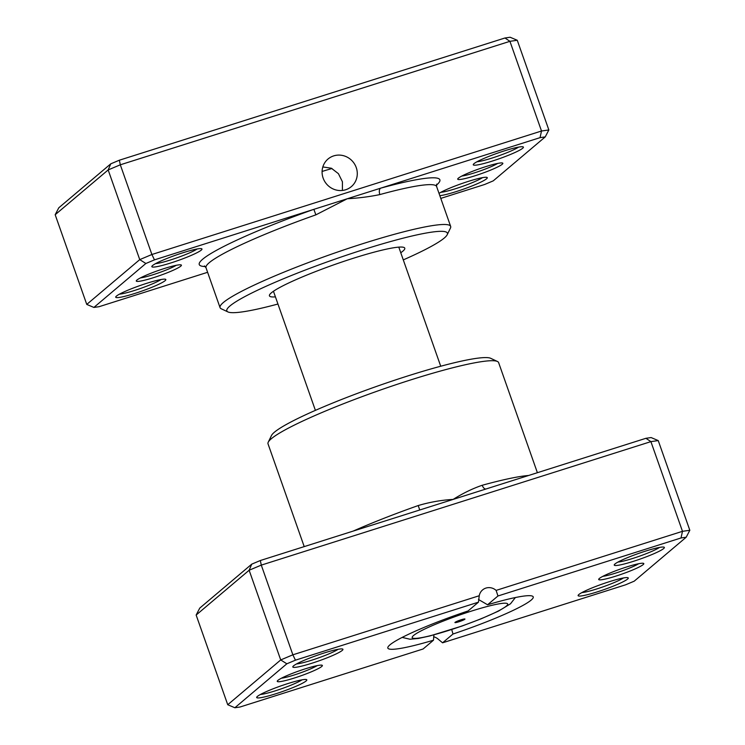 <?xml version="1.0" encoding="UTF-8"?>
<svg xmlns="http://www.w3.org/2000/svg" width="745" height="745" viewBox="0 0 745 745"><rect width="100%" height="100%" fill="white"/><g stroke="black" fill="none" stroke-linecap="round" stroke-linejoin="round"><path stroke-width="1.12" d="M136.931 280.055A23.915 2.626 -19.4 0 1 159.896 269.969A23.915 2.626 -19.4 0 1 181.165 264.941A23.915 2.626 -19.4 0 1 180.756 266.17A23.915 2.626 -19.4 0 1 155.305 277.084A23.915 2.626 -19.4 0 1 136.326 280.735A23.915 2.626 -19.4 0 1 136.931 280.055M458.361 178.176A23.915 2.626 -19.4 0 1 481.335 168.091A23.915 2.626 -19.4 0 1 502.605 163.062A23.915 2.626 -19.4 0 1 502.195 164.291A23.915 2.626 -19.4 0 1 476.744 175.205A23.915 2.626 -19.4 0 1 457.765 178.856A23.915 2.626 -19.4 0 1 458.361 178.176M345.652 189.761A18.066 17.256 49.8 0 0 351.351 186.623A18.066 17.256 49.8 0 0 354.825 164.477A18.066 17.256 49.8 0 0 333.723 155.882A18.066 17.256 49.8 0 0 328.014 159.02A18.066 17.256 49.8 0 0 324.55 181.165A18.066 17.256 49.8 0 0 345.652 189.761M342.402 190.45L342.43 181.789L338.416 173.669L331.385 168.24L322.827 166.945M439.029 193.383A26.578 2.915 -19.4 0 1 465.243 182.385A26.578 2.915 -19.4 0 1 487.025 177.431A26.578 2.915 -19.4 0 1 486.569 178.791A26.578 2.915 -19.4 0 1 465.048 188.597A26.578 2.915 -19.4 0 1 439.829 195.674M473.988 163.677A26.578 2.915 -19.4 0 1 499.513 152.474A26.578 2.915 -19.4 0 1 523.148 146.886A26.578 2.915 -19.4 0 1 522.692 148.246A26.578 2.915 -19.4 0 1 494.41 160.38A26.578 2.915 -19.4 0 1 473.317 164.431A26.578 2.915 -19.4 0 1 473.988 163.677M116.434 296.1A26.578 2.915 -19.4 0 1 141.95 284.888A26.578 2.915 -19.4 0 1 165.586 279.31A26.578 2.915 -19.4 0 1 165.129 280.669A26.578 2.915 -19.4 0 1 136.857 292.794A26.578 2.915 -19.4 0 1 115.764 296.855A26.578 2.915 -19.4 0 1 116.434 296.1M152.557 265.555A26.578 2.915 -19.4 0 1 178.074 254.352A26.578 2.915 -19.4 0 1 201.709 248.765A26.578 2.915 -19.4 0 1 201.252 250.124A26.578 2.915 -19.4 0 1 172.98 262.259A26.578 2.915 -19.4 0 1 151.887 266.31A26.578 2.915 -19.4 0 1 152.557 265.555M275.436 296.873A71.753 7.869 -19.4 0 1 269.56 294.871A71.753 7.869 -19.4 0 1 271.357 292.841A71.753 7.869 -19.4 0 1 340.26 262.575A71.753 7.869 -19.4 0 1 404.088 247.498A71.753 7.869 -19.4 0 1 402.859 251.158A71.753 7.869 -19.4 0 1 400.763 252.741M403.278 259.893A116.928 12.833 160.6 0 0 444.253 238.046A116.928 12.833 160.6 0 0 447.196 234.74A116.928 12.833 160.6 0 0 354.387 252.574A116.928 12.833 160.6 0 0 229.963 305.962A116.928 12.833 160.6 0 0 227.961 311.941A116.928 12.833 160.6 0 0 277.95 304.025M227.961 311.941L221.246 308.775A122.245 13.41 -19.4 0 1 220.054 307.62A122.245 13.41 -19.4 0 1 223.342 302.526A122.245 13.41 -19.4 0 1 347.086 248.802A122.245 13.41 -19.4 0 1 450.66 226.415A122.245 13.41 -19.4 0 1 450.446 228.063L447.196 234.74M440.789 198.393L484.66 184.481L493.246 180.858L545.238 136.903L540.05 137.648L380.648 188.178A5.317 2.85 -105.4 0 0 379.857 194.575C369.865 196.68 358.997 198.077 347.254 198.757L154.466 259.865L145.871 263.488L93.889 307.434L99.076 306.698L207.613 272.298M55.177 214.728L86.765 304.416L139.743 259.623L151.896 254.501L541.513 131.008L548.851 129.956L517.263 40.267L509.934 41.32L120.308 164.803L108.165 169.934L55.177 214.728L58.799 207.781L110.781 163.826L119.368 160.203L504.952 37.995L510.139 37.25L517.263 40.267M540.05 137.648L541.513 131.008L509.934 41.32L504.952 37.995M154.466 259.865L151.896 254.501L120.308 164.803L119.368 160.203M145.871 263.488L139.743 259.623L108.165 169.934L110.781 163.826M436.412 185.16A127.563 13.997 -19.4 0 0 380.648 188.178L347.254 198.757L315.861 214.858A122.245 13.41 160.6 0 0 209.298 262.659A122.245 13.41 160.6 0 0 206.011 267.762L204.484 265.9M155.556 263.637A23.915 2.626 160.6 0 0 176.9 257.826A23.915 2.626 160.6 0 0 197.164 248.979M119.433 294.173A23.915 2.626 160.6 0 0 140.777 288.371A23.915 2.626 160.6 0 0 161.041 279.524M476.996 161.758A23.915 2.626 160.6 0 0 498.34 155.947A23.915 2.626 160.6 0 0 518.604 147.1M440.872 192.294A23.915 2.626 160.6 0 0 462.217 186.492A23.915 2.626 160.6 0 0 482.481 177.645M545.238 136.903L548.851 129.956M86.765 304.416L93.889 307.434M461.835 176.043A21.26 2.337 160.6 0 0 480.18 170.94A21.26 2.337 160.6 0 0 497.669 163.416M140.395 277.922A21.26 2.337 160.6 0 0 158.741 272.819A21.26 2.337 160.6 0 0 176.23 265.295M205.303 266.542A127.563 13.997 -19.4 0 1 202.677 259.223A127.563 13.997 -19.4 0 1 313.869 209.336L315.861 214.858M464.815 619.263A5.317 0.587 160.6 0 0 464.954 619.039A5.317 0.587 160.6 0 0 460.447 620.008A5.317 0.587 160.6 0 0 455.074 622.345A5.317 0.587 160.6 0 0 454.925 622.569A5.317 0.587 160.6 0 0 459.432 621.591A5.317 0.587 160.6 0 0 464.815 619.263M322.091 171.452A58.464 6.416 -19.4 0 1 331.991 168.519M277.904 680.371A23.915 2.626 -19.4 0 1 300.868 670.286A23.915 2.626 -19.4 0 1 322.138 665.257A23.915 2.626 -19.4 0 1 321.728 666.477A23.915 2.626 -19.4 0 1 296.277 677.401A23.915 2.626 -19.4 0 1 277.298 681.051A23.915 2.626 -19.4 0 1 277.904 680.371M599.334 578.493A23.915 2.626 -19.4 0 1 622.298 568.407A23.915 2.626 -19.4 0 1 643.578 563.378A23.915 2.626 -19.4 0 1 643.168 564.598A23.915 2.626 -19.4 0 1 617.717 575.522A23.915 2.626 -19.4 0 1 598.738 579.172A23.915 2.626 -19.4 0 1 599.334 578.493M578.837 594.538A26.578 2.915 -19.4 0 1 604.363 583.326A26.578 2.915 -19.4 0 1 627.998 577.738A26.578 2.915 -19.4 0 1 627.541 579.098A26.578 2.915 -19.4 0 1 599.259 591.232A26.578 2.915 -19.4 0 1 578.167 595.283A26.578 2.915 -19.4 0 1 578.837 594.538M257.407 696.417A26.578 2.915 -19.4 0 1 282.923 685.204A26.578 2.915 -19.4 0 1 306.558 679.617A26.578 2.915 -19.4 0 1 306.102 680.977A26.578 2.915 -19.4 0 1 277.829 693.111A26.578 2.915 -19.4 0 1 256.736 697.162A26.578 2.915 -19.4 0 1 257.407 696.417M293.521 665.872A26.578 2.915 -19.4 0 1 319.046 654.659A26.578 2.915 -19.4 0 1 342.681 649.072A26.578 2.915 -19.4 0 1 342.225 650.432A26.578 2.915 -19.4 0 1 313.952 662.566A26.578 2.915 -19.4 0 1 292.86 666.626A26.578 2.915 -19.4 0 1 293.521 665.872M614.96 563.993A26.578 2.915 -19.4 0 1 640.476 552.781A26.578 2.915 -19.4 0 1 664.121 547.193A26.578 2.915 -19.4 0 1 663.665 548.553A26.578 2.915 -19.4 0 1 635.383 560.687A26.578 2.915 -19.4 0 1 614.29 564.747A26.578 2.915 -19.4 0 1 614.96 563.993M268.237 442.195L271.487 435.518A116.928 12.833 -19.4 0 1 274.421 432.212A116.928 12.833 -19.4 0 1 386.711 382.893A116.928 12.833 -19.4 0 1 490.713 358.317L497.427 361.483A122.245 13.41 160.6 0 0 388.694 387.176A122.245 13.41 160.6 0 0 271.31 438.74A122.245 13.41 160.6 0 0 268.237 442.195A122.245 13.41 160.6 0 0 268.023 443.843L304.211 546.607M433.916 634.898L433.497 640.197A77.07 8.456 -19.4 0 1 387.977 647.042A77.07 8.456 -19.4 0 1 389.914 644.872A77.07 8.456 -19.4 0 1 468.084 610.947L478.486 602.156L295.439 660.172L286.844 663.795L234.861 707.75L240.048 707.005L423.095 648.988L433.497 640.197M442.577 642.814L625.632 584.797L634.218 581.175L686.201 537.22L681.023 537.964L497.967 595.981L487.565 604.772A77.07 8.456 -19.4 0 1 532.47 596.158A77.07 8.456 -19.4 0 1 452.979 634.023L442.577 642.814L438.321 639.266A10.626 10.151 49.8 0 0 433.571 636.77M658.235 440.584L650.907 441.627L261.281 565.12L249.137 570.242L196.149 615.044L199.762 608.097L251.754 564.142L260.34 560.519L419.742 509.99L418.224 505.548C429.763 502.13 441.394 500.091 453.137 499.411L645.924 438.302L651.111 437.566L658.235 440.584L689.823 530.272L686.201 537.22M196.149 615.044L227.737 704.733L280.716 659.94L292.869 654.808L479.24 595.739L478.486 602.156M251.754 564.142L249.137 570.242L280.716 659.94L286.844 663.795M260.34 560.519L261.281 565.12L292.869 654.808L295.439 660.172M497.967 595.981L496.114 590.394A10.626 10.151 49.8 0 0 482.564 589.938A10.626 10.151 49.8 0 0 479.24 595.739M496.114 590.394L682.485 531.325L689.823 530.272M645.924 438.302L650.907 441.627L682.485 531.325L681.023 537.964M537.387 472.703L498.629 362.638A122.245 13.41 160.6 0 0 497.427 361.483M419.742 509.99L453.137 499.411C462.943 493.255 472.647 488.543 482.22 485.265A122.245 13.41 -19.4 0 1 528.643 475.478M617.968 562.065A23.915 2.626 160.6 0 0 639.312 556.254A23.915 2.626 160.6 0 0 659.576 547.417M581.845 592.61A23.915 2.626 160.6 0 0 603.189 586.799A23.915 2.626 160.6 0 0 623.453 577.952M296.529 663.944A23.915 2.626 160.6 0 0 317.873 658.133A23.915 2.626 160.6 0 0 338.137 649.295M260.405 694.489A23.915 2.626 160.6 0 0 281.75 688.678A23.915 2.626 160.6 0 0 302.014 679.831M478.476 599.474L487.565 604.772M452.979 634.023L451.731 629.534M234.861 707.75L227.737 704.733M281.368 678.229A21.26 2.337 160.6 0 0 299.714 673.135A21.26 2.337 160.6 0 0 317.202 665.611M602.807 576.351A21.26 2.337 160.6 0 0 621.153 571.257A21.26 2.337 160.6 0 0 638.642 563.732M485.926 489.018A5.317 2.85 74.6 0 1 482.22 485.265M450.66 226.415L436.617 186.548A122.245 13.41 160.6 0 0 379.857 194.575M413.568 635.504A50.604 5.55 160.6 0 0 448.481 630.493A50.604 5.55 160.6 0 0 506.311 606.104A50.604 5.55 160.6 0 0 471.408 611.105A50.604 5.55 160.6 0 0 413.568 635.504M353.158 531.101A122.245 13.41 -19.4 0 1 418.224 505.548M220.054 307.62L206.011 267.762M436.644 184.145L436.617 186.548M402.17 637.413L410.001 639.238L418.494 638.437L429.865 635.96L461.881 626.089L481.112 618.825L498.433 611.133L510.502 603.795L515.372 597.546M315.396 410.365L273.452 291.267M440.723 366.233L398.789 247.126"/></g></svg>
